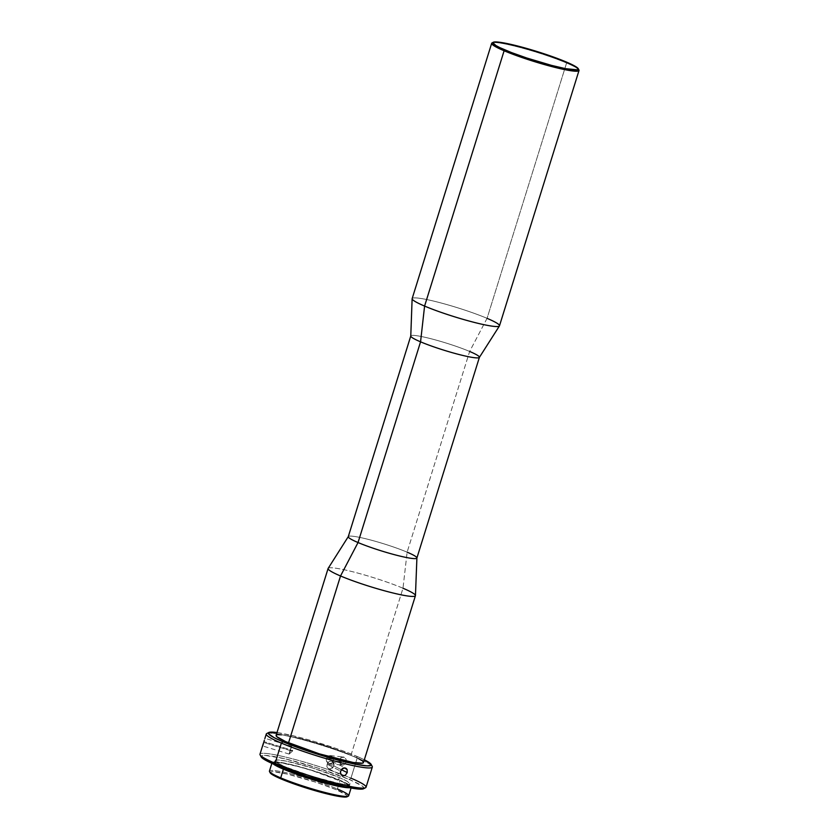 <?xml version="1.0" encoding="UTF-8"?>
<svg xmlns="http://www.w3.org/2000/svg" width="839" height="839" viewBox="0 0 839 839"><rect width="100%" height="100%" fill="white"/><g stroke="black" fill="none" stroke-linecap="round" stroke-linejoin="round"><path stroke-width="0.63" stroke-dasharray="4.2 3.15" d="M363.539 788.765A53.906 5.611 17.3 0 0 349.339 779.483L350.943 778.152L357.225 757.995L356.585 756.222A53.906 5.611 -162.7 0 1 364.325 759.767L356.585 756.222L357.225 757.995A55.542 5.779 -162.7 0 1 372.317 767.066M372.212 766.395A55.542 5.779 17.3 0 0 357.225 757.995L350.943 778.152A55.542 5.779 17.3 0 0 344.609 775.582A55.542 5.779 17.3 0 0 289.927 758.162A55.542 5.779 17.3 0 0 259.985 754.198M578.92 69.952A45.736 4.761 17.3 0 0 566.577 63.03L566.199 61.96L566.577 63.03A45.736 4.761 -162.7 0 1 578.365 69.27M347.094 796.767A40.513 4.216 17.3 0 0 336.429 789.793L337.383 788.996L340.089 780.301A41.489 4.321 -162.7 0 1 351.373 787.087A41.489 4.321 -162.7 0 1 349.548 787.737L351.394 786.992L350.712 785.902L340.089 780.301L337.383 788.996A41.489 4.321 17.3 0 0 294.688 774.796A41.489 4.321 17.3 0 0 269.434 771.093M289.172 754.072L292.696 750.895L290.304 749.72C291.899 745.022 291.93 745.326 290.399 750.632L292.696 750.895L290.399 750.632L291.553 746.27L290.304 749.72C291.899 745.022 291.93 745.326 290.399 750.632L264.023 742.557L290.399 750.632C288.815 755.331 288.784 755.027 290.304 749.72L264.264 741.739L290.304 749.72L289.161 754.083L290.399 750.632C288.815 755.331 288.784 755.027 290.304 749.72L292.696 750.895L291.563 746.291L264.946 738.299M263.446 743.155L264.369 740.176M328.72 759.547L333.272 760.931C332.559 755.079 330.293 754.24 326.465 758.404L328.72 759.547L326.465 758.404A4.08 3.608 96 0 1 333.272 760.931L346.182 762.284L346.392 760.7L345.259 757.921L342.658 756.956L340.11 758.362L339.376 759.756L326.465 758.404L339.376 759.756L339.931 763.542L343.025 765.084L344.955 764.224L346.36 761.497L346.077 759.169L344.063 757.145L340.644 757.816L339.187 761.33L340.424 764.119L343.025 765.084L344.368 764.654L346.182 762.284L333.272 760.931A4.08 3.608 96 0 1 326.465 758.404C327.168 764.245 329.444 765.084 333.272 760.931L328.72 759.547M329.224 764.476L327.063 764.266C330.86 759.798 333.093 760.344 333.775 765.881L329.224 764.476L333.775 765.881A4.08 3.419 116.6 0 0 332.244 761.424A4.08 3.419 116.6 0 0 327.063 764.266L340.529 770.999L327.063 764.266A4.08 3.419 116.6 0 0 328.594 768.723A4.08 3.419 116.6 0 0 333.775 765.881L341.232 769.615L333.775 765.881C329.979 770.349 327.745 769.803 327.063 764.266L329.224 764.476M348.667 795.771A41.489 4.321 17.3 0 0 337.383 788.996L336.429 789.793L316.733 782.493L287.62 774.156L273.178 771.681L270.892 771.796L270.064 772.404L270.724 773.474M285.763 767.014L285.197 768.828L285.763 767.014L277.772 763.154L275.087 760.69L278.097 759.987L286.34 761.151L312.947 768.125L339.302 777.522A39.202 4.08 -162.7 0 1 349.957 783.92A39.202 4.08 -162.7 0 1 326.109 780.427A39.202 4.08 -162.7 0 1 285.763 767.014A39.202 4.08 -162.7 0 1 275.098 760.606A39.202 4.08 -162.7 0 1 298.957 764.109A39.202 4.08 -162.7 0 1 339.302 777.522L347.283 781.371L349.978 783.836L346.968 784.538L338.715 783.374L312.118 776.411L285.763 767.014M277.006 765.64L274.311 763.175L275.108 762.588L280.855 762.819L297.814 766.489L312.171 770.601L343.12 782.063L349.202 786.321L345.909 787.013A39.202 4.08 17.3 0 0 349.192 786.405A39.202 4.08 17.3 0 0 338.526 779.997L339.302 777.522L338.526 779.997A39.202 4.08 17.3 0 0 298.181 766.584A39.202 4.08 17.3 0 0 274.332 763.091A39.202 4.08 17.3 0 0 276.681 765.451M366.035 787.234A55.542 5.779 17.3 0 0 350.943 778.152L349.339 779.483L318.149 768.157L284.4 758.687L265.176 755.383L262.146 755.551L261.233 756.988M363.444 762.599A45.736 4.761 17.3 0 0 351.006 755.131L402.993 588.233L407.125 552.167L469.641 351.457L487.06 318.338L566.577 63.03L487.06 318.338A45.736 4.761 17.3 0 0 439.982 302.69A45.736 4.761 17.3 0 0 412.159 298.611M415.452 595.564A45.736 4.761 17.3 0 0 402.993 588.233A45.736 4.761 17.3 0 0 356.491 572.733A45.736 4.761 17.3 0 0 328.154 568.381M416.889 558.04A35.941 3.744 17.3 0 0 407.125 552.167A35.941 3.744 17.3 0 0 370.135 539.876A35.941 3.744 17.3 0 0 348.269 536.666M479.363 357.424A35.941 3.744 17.3 0 0 469.641 351.457A35.941 3.744 17.3 0 0 432.2 339.05A35.941 3.744 17.3 0 0 410.774 336.061M499.488 325.805A45.736 4.761 17.3 0 0 487.06 318.338L469.641 351.457L407.125 552.167L402.993 588.233L351.006 755.131A45.736 4.761 17.3 0 0 303.938 739.484A45.736 4.761 17.3 0 0 276.104 735.394M492.902 42.653A45.736 4.761 -162.7 0 1 523.809 48.536A45.736 4.761 -162.7 0 1 566.577 63.03A45.736 4.761 17.3 0 0 521.659 47.949A45.736 4.761 17.3 0 0 492.063 42.894M412.127 298.736A45.736 4.761 -162.7 0 1 439.405 302.543A45.736 4.761 -162.7 0 1 487.06 318.338M410.774 336.009L410.785 335.957A35.941 3.744 -162.7 0 1 432.651 339.166A35.941 3.744 -162.7 0 1 469.641 351.457M348.29 536.614L348.321 536.572A35.941 3.744 -162.7 0 1 370.586 539.991A35.941 3.744 -162.7 0 1 407.125 552.167M328.091 568.496A45.736 4.761 -162.7 0 1 355.925 572.586A45.736 4.761 -162.7 0 1 402.993 588.233M276.996 732.562L296.01 736.474L315.296 741.77L340.005 749.825L356.585 756.222A53.906 5.611 -162.7 0 0 276.996 732.562M358.536 758.624L344.451 752.478L320.257 744.162L299.607 738.372L281.474 734.817M278.108 734.681L277.027 734.817M362.721 761.298L361.724 760.512M266.267 734.031A55.542 5.779 -162.7 0 1 300.058 738.991A55.542 5.779 -162.7 0 1 357.225 757.995A55.542 5.779 17.3 0 0 302.68 739.694A55.542 5.779 17.3 0 0 266.739 733.548M344.063 757.145L342.658 756.956M362.92 788.985L363.832 787.538L361.966 785.839L349.339 779.483A53.906 5.611 17.3 0 0 291.374 760.396A53.906 5.611 17.3 0 0 261.17 756.883M272.14 762.41A41.489 4.321 -162.7 0 0 273.273 763.983L272.13 762.504L275.307 761.749L290.105 764.298L312.192 770.359L340.089 780.301A41.489 4.321 -162.7 0 0 297.394 766.112A41.489 4.321 -162.7 0 0 272.14 762.41L271.857 763.343M346.633 796.924L347.461 796.326L346.801 795.257L336.429 789.793A40.513 4.216 17.3 0 0 292.863 775.446A40.513 4.216 17.3 0 0 270.168 772.803M341.641 764.895L343.025 765.084M269.518 771.597A41.489 4.321 -162.7 0 1 292.769 774.303A41.489 4.321 -162.7 0 1 337.383 788.996M260.1 754.869A55.542 5.779 -162.7 0 1 287.452 757.544A55.542 5.779 -162.7 0 1 344.609 775.582A55.542 5.779 -162.7 0 1 350.943 778.152M330.293 755.603L343.277 756.967M332.244 761.424L345.783 768.188M351.373 787.087L351.08 788.02M349.957 783.92L349.192 786.405M275.098 760.606L274.332 763.091M328.594 768.723L342.123 775.498M329.444 763.721L342.427 765.084M289.161 754.083L262.638 745.955"/><path stroke-width="1.26" d="M262.89 744.885L259.985 754.198A55.542 5.779 17.3 0 0 275.087 763.27L275.716 765.042A53.906 5.611 17.3 0 0 328.657 782.808A53.906 5.611 17.3 0 0 363.539 788.765L365.573 787.716A55.542 5.779 -162.7 0 1 329.633 781.57A55.542 5.779 -162.7 0 1 275.087 763.27A55.542 5.779 17.3 0 0 332.244 782.273A55.542 5.779 17.3 0 0 366.035 787.234L372.317 767.066A55.542 5.779 -162.7 0 1 338.526 762.106A55.542 5.779 -162.7 0 1 281.369 743.113A55.542 5.779 17.3 0 0 341.095 762.777A55.542 5.779 17.3 0 0 372.212 766.395L371.132 764.381A53.906 5.611 -162.7 0 1 340.938 760.868A53.906 5.611 -162.7 0 1 282.963 741.781L281.369 743.113L275.087 763.27L281.369 743.113A55.542 5.779 -162.7 0 1 266.267 734.031L264.82 738.698M350.943 778.152A55.542 5.779 -162.7 0 1 365.573 787.716M277.279 732.604L269.392 732.279L268.48 733.726L274.101 737.649L282.963 741.781A53.906 5.611 -162.7 0 1 268.774 732.499L266.739 733.548A55.542 5.779 17.3 0 0 281.369 743.113L282.963 741.781L319.208 754.691L355.788 764.277L367.125 765.881L370.964 765.388L370.387 763.49L364.325 759.767A53.906 5.611 -162.7 0 1 371.132 764.381M491.675 43.292L412.159 298.611A45.736 4.761 17.3 0 0 424.586 306.078L504.113 50.77A45.736 4.761 17.3 0 0 553.289 66.963A45.736 4.761 17.3 0 0 578.92 69.952L578.281 68.735A44.761 4.656 -162.7 0 1 553.195 65.82A44.761 4.656 -162.7 0 1 505.068 49.973L504.113 50.77L424.586 306.078L420.559 341.83L358.043 542.539L340.529 575.974L288.543 742.872A45.736 4.761 17.3 0 0 335.621 758.519A45.736 4.761 17.3 0 0 363.444 762.599L415.431 595.7A45.736 4.761 -162.7 0 1 387.597 591.621A45.736 4.761 -162.7 0 1 340.529 575.974A45.736 4.761 17.3 0 0 388.174 591.768A45.736 4.761 17.3 0 0 415.452 595.564L416.91 557.935A35.941 3.744 -162.7 0 1 395.473 554.957A35.941 3.744 -162.7 0 1 358.043 542.539A35.941 3.744 17.3 0 0 395.033 554.831A35.941 3.744 17.3 0 0 416.889 558.04L479.405 357.33A35.941 3.744 -162.7 0 1 457.538 354.121A35.941 3.744 -162.7 0 1 420.559 341.83A35.941 3.744 17.3 0 0 457.087 354.006A35.941 3.744 17.3 0 0 479.363 357.424L499.436 325.931A45.736 4.761 -162.7 0 1 471.088 321.578A45.736 4.761 -162.7 0 1 424.586 306.078A45.736 4.761 17.3 0 0 471.665 321.725A45.736 4.761 17.3 0 0 499.488 325.805L579.015 70.497A45.736 4.761 -162.7 0 1 551.181 66.417A45.736 4.761 -162.7 0 1 504.113 50.77A45.736 4.761 -162.7 0 1 491.675 43.292A45.736 4.761 -162.7 0 1 492.902 42.653M493.28 42.265L492.063 42.894A45.736 4.761 17.3 0 0 504.113 50.77L505.068 49.973A44.761 4.656 -162.7 0 1 493.28 42.265A44.761 4.656 -162.7 0 1 522.246 47.215A44.761 4.656 -162.7 0 1 566.199 61.96L575.313 66.365L578.386 69.176L577.473 69.847L565.528 68.651L551.559 65.39L526.829 58.027L511.486 52.563L499.824 47.613L495.954 45.568L492.881 42.758L493.793 42.086L500.348 42.349L519.708 46.544L544.438 53.906L566.199 61.96A44.761 4.656 -162.7 0 1 578.281 68.735M349.548 787.737A41.489 4.321 -162.7 0 1 283.425 769.185L280.719 777.879L281.096 778.938A40.513 4.216 17.3 0 0 320.886 792.289A40.513 4.216 17.3 0 0 347.094 796.767L348.311 796.138A41.489 4.321 -162.7 0 1 321.463 791.544A41.489 4.321 -162.7 0 1 280.719 777.879A41.489 4.321 17.3 0 0 323.424 792.068A41.489 4.321 17.3 0 0 348.667 795.771L351.373 787.087M337.383 788.996A41.489 4.321 -162.7 0 1 348.311 796.138M264.369 740.176L262.754 745.819M347.241 772.614L341.232 769.615L347.241 772.614L345.437 775.131L343.424 775.802L341.064 774.607L340.361 771.775L342.406 768.514L343.78 767.947L346.339 768.566L347.147 769.646L347.241 772.614L345.437 775.131L344.116 775.729L341.546 775.11L340.33 772.551L341.253 769.583L344.483 767.884L347.147 769.646L347.241 772.614M346.192 787.024L332.223 784.622L311.342 778.886L290.609 771.765L276.681 765.451A39.202 4.08 17.3 0 0 284.987 769.489L285.197 768.828L284.987 769.489A39.202 4.08 17.3 0 0 345.909 787.013M345.165 767.968L346.339 768.566M402.993 588.233A45.736 4.761 -162.7 0 1 415.431 595.7M407.125 552.167A35.941 3.744 -162.7 0 1 416.91 557.935M469.641 351.457A35.941 3.744 -162.7 0 1 479.405 357.33M487.06 318.338A45.736 4.761 -162.7 0 1 499.436 325.931M578.365 69.27A45.736 4.761 -162.7 0 1 579.015 70.497M424.586 306.078A45.736 4.761 -162.7 0 1 412.127 298.736L410.774 336.061A35.941 3.744 17.3 0 0 420.559 341.83L424.586 306.078M420.559 341.83A35.941 3.744 -162.7 0 1 410.785 335.957L348.269 536.666A35.941 3.744 17.3 0 0 358.043 542.539L420.559 341.83M328.154 568.381A45.736 4.761 17.3 0 0 340.529 575.974L358.043 542.539A35.941 3.744 -162.7 0 1 348.321 536.572L328.154 568.381M340.529 575.974A45.736 4.761 -162.7 0 1 328.091 568.496L276.104 735.394A45.736 4.761 17.3 0 0 288.543 742.872L340.529 575.974M281.474 734.817L278.108 734.681M277.027 734.817L276.094 735.499L276.839 736.705L285.7 741.634L319.292 753.831L353.24 762.504L362.532 763.186L363.465 762.504L362.721 761.298M361.724 760.512L358.536 758.624M262.838 745.032L263.446 743.155M261.044 756.359L263.089 758.697L272.371 763.584L306.917 776.379L344.756 786.762L357.676 788.985L363.717 788.66M350.545 787.611L344.462 787.37L333.408 785.199L311.321 779.127L289.371 771.586L278.558 767.003L272.801 763.595M272.14 762.41L269.434 771.093A41.489 4.321 17.3 0 0 280.719 777.879L283.425 769.185A41.489 4.321 -162.7 0 1 273.273 763.983M270.064 772.404L272.853 774.953L281.096 778.938L308.333 788.65L335.82 795.844L344.347 797.05L347.461 796.326M342.752 775.718L341.546 775.11M262.712 745.462L263.016 744.497M280.719 777.879A41.489 4.321 -162.7 0 1 269.518 771.597L270.168 772.803A40.513 4.216 17.3 0 0 281.096 778.938L280.719 777.879M268.774 732.499A53.906 5.611 -162.7 0 1 276.996 732.562M275.087 763.27A55.542 5.779 -162.7 0 1 260.1 754.869L261.17 756.883A53.906 5.611 17.3 0 0 275.716 765.042L275.087 763.27"/></g></svg>
